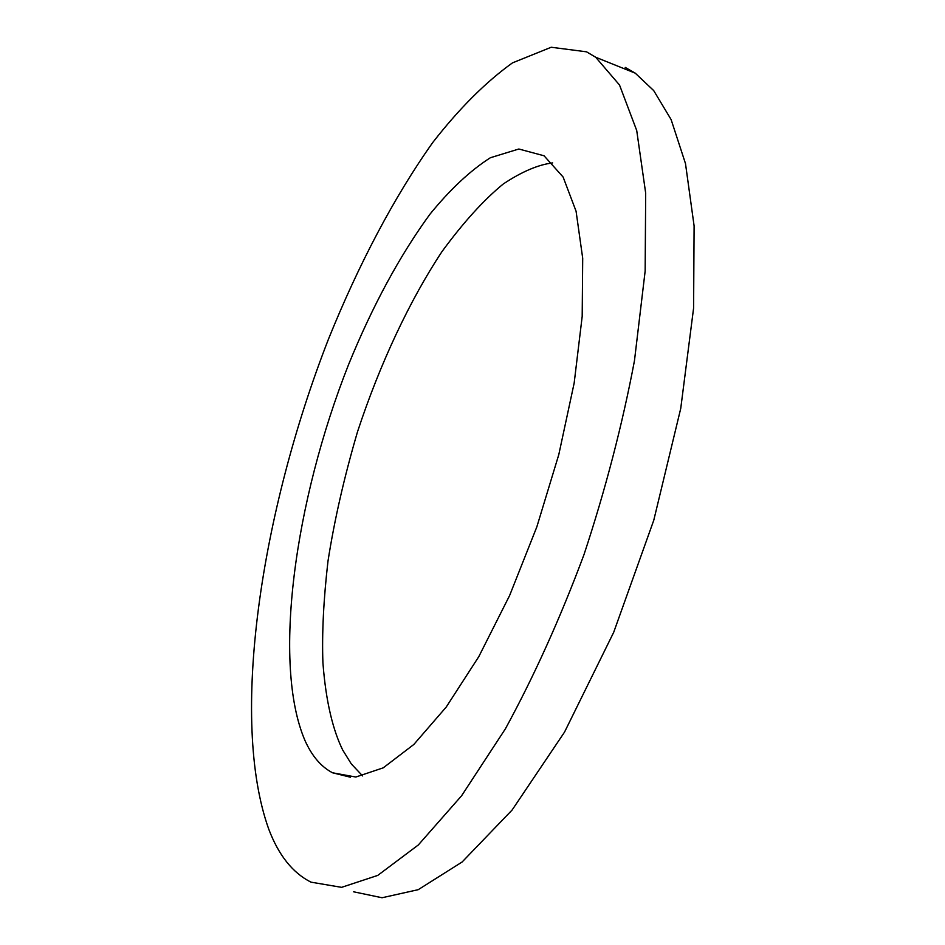 <?xml version="1.0" encoding="UTF-8"?>
<svg xmlns="http://www.w3.org/2000/svg" width="945" height="945" viewBox="0 0 945 945"><rect width="100%" height="100%" fill="white"/><g stroke="black" fill="none" stroke-linecap="round" stroke-linejoin="round"><path stroke-width="1.42" d="M544.036 155.771L563.114 177.034L576.072 211.219L582.699 258.221L582.191 316.386L574.17 383.032L558.802 454.58L536.843 526.861L509.603 595.551L478.772 656.692L446.217 707.061L413.827 744.471L383.257 767.824L355.84 777.026L332.557 772.786C321.146 766.832 311.968 756.095 304.999 740.573C272.042 663.839 294.757 500.614 348.516 364.723C372.472 305.956 399.629 255.776 429.975 214.184C450.233 189.319 470.374 170.502 490.384 157.732L518.829 149.015L544.036 155.771M552.648 162.894C538.213 164.69 521.782 171.695 503.354 183.921C483.864 199.82 463.416 222.347 442.036 251.524C409.917 299.99 379.89 363.742 357.517 431.782C344.204 477.095 334.365 520.222 327.986 561.153C323.544 599.662 321.867 633.528 322.918 662.776C325.966 703.115 333.467 731.253 342.74 750.094L351.375 764.009L362.667 775.951M268.77 829.214C229.446 719.535 260.844 512.249 328.588 338.842C358.533 264.671 393.994 197.127 432.786 142.459C459.128 108.64 485.683 82.109 512.462 62.878L551.207 47.25L586.526 51.821L595.681 57.243L619.518 85.015L636.717 130.505L645.683 193.158L645.151 271.061L634.461 360.707C622.33 424.837 605.497 489.498 583.975 554.668C560.255 618.254 534.043 676.325 505.362 728.878L461.597 795.761L418.316 844.972L377.752 875.401L341.594 887.343L310.976 882.157C292.702 872.932 278.633 855.284 268.77 829.214M353.631 891.796L382.052 897.75L418.21 889.682L462.105 862.005L512.131 809.995L564.519 732.127L613.683 632.335L653.775 520.246L680.743 408.441L693.595 308.105L694.102 225.902L685.491 163.603L671.115 119.578L653.716 90.602L635.241 73.155L625.224 67.414M350.441 777.215L332.557 772.786M635.229 73.155L595.681 57.243"/></g></svg>

